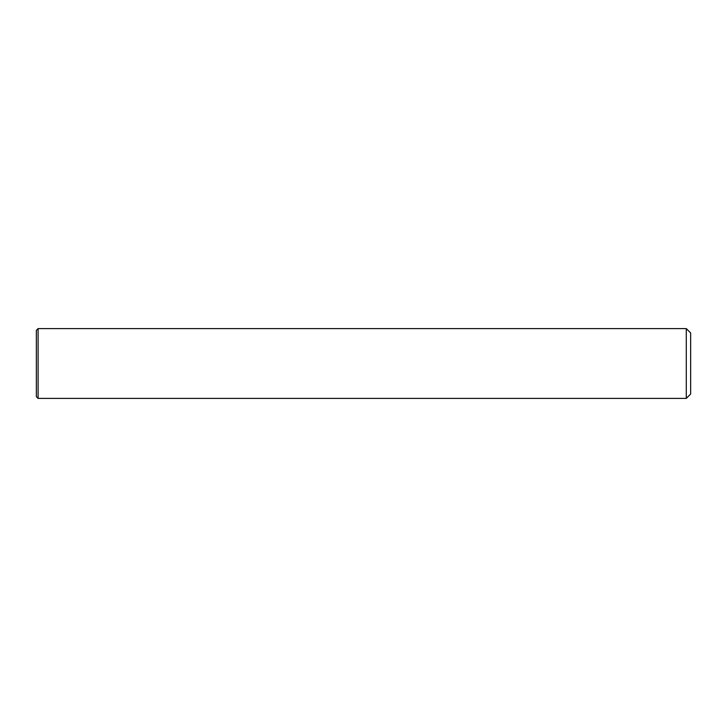 <?xml version="1.0" encoding="UTF-8"?>
<svg xmlns="http://www.w3.org/2000/svg" width="727" height="727" viewBox="0 0 727 727"><rect width="100%" height="100%" fill="white"/><g stroke="black" fill="none" stroke-linecap="round" stroke-linejoin="round"><path stroke-width="1.09" d="M36.35 330.349L36.35 396.651L38.095 398.396L38.095 328.604L36.35 330.349M686.288 328.604L690.65 332.966L690.65 394.034L686.288 398.396L686.288 328.604L38.095 328.604M686.288 398.396L38.095 398.396"/></g></svg>
